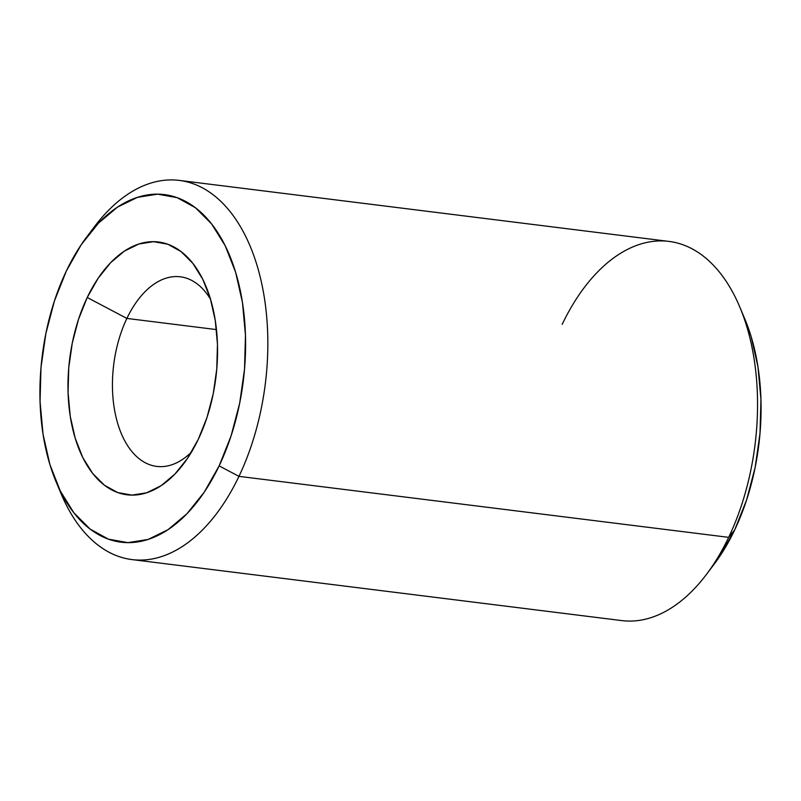 <?xml version="1.0" encoding="UTF-8"?>
<svg xmlns="http://www.w3.org/2000/svg" width="801" height="801" viewBox="0 0 801 801"><rect width="100%" height="100%" fill="white"/><g stroke="black" fill="none" stroke-linecap="round" stroke-linejoin="round"><path stroke-width="1.2" d="M126.878 318.428A95.529 55.269 97.1 0 1 180.345 276.806A95.529 55.269 97.1 0 1 210.543 299.284A95.529 55.269 -82.9 0 0 126.878 318.428L87.219 297.491A127.369 73.682 97.1 0 1 205.717 285.757A127.369 73.682 97.1 0 1 198.298 439.298A127.369 73.682 97.1 0 1 183.519 463.959A127.369 73.682 97.1 0 1 85.877 463.328A127.369 73.682 97.1 0 1 87.219 297.491L126.878 318.428A95.529 55.269 -82.9 0 0 123.184 437.736A95.529 55.269 -82.9 0 0 191.519 452.024A95.529 55.269 97.1 0 1 156.726 466.402A95.529 55.269 97.1 0 1 126.878 318.428L216.46 329.591L126.878 318.428M132.035 559.589L621.736 620.595A191.059 110.528 -82.9 0 0 728.67 537.351A191.059 110.528 97.1 0 1 706.502 574.337L714.292 564.004A175.139 101.316 -82.9 0 0 734.607 530.092L728.67 537.351L238.958 476.355A191.059 110.528 97.1 0 1 132.035 559.589A191.059 110.528 97.1 0 1 58.733 487.759M56.19 482.032L61.206 493.967A191.059 110.528 -82.9 0 0 238.958 476.355L219.134 465.882A175.139 101.316 97.1 0 1 56.19 482.032A175.139 101.316 97.1 0 1 66.393 270.908L54.418 300.956L45.847 333.596L40.991 367.569L40.05 401.581L43.054 434.312L49.892 464.51L60.305 491.023L73.872 512.81L90.102 529.06L108.345 539.133L127.91 542.637L148.055 539.453L167.99 529.691L186.953 513.731L204.225 492.184L219.134 465.882L231.099 435.834L239.679 403.193L244.525 369.221L245.466 335.208L242.463 302.478L235.624 272.28L225.221 245.767L211.644 223.98L195.424 207.729L177.171 197.667L157.607 194.152L137.472 197.346L117.527 207.099L98.563 223.058L81.291 244.605L66.393 270.908A175.139 101.316 97.1 0 1 86.708 236.996A175.139 101.316 97.1 0 1 220.976 237.867A175.139 101.316 97.1 0 1 219.134 465.882L238.958 476.355A191.059 110.528 -82.9 0 0 240.981 227.604A191.059 110.528 -82.9 0 0 94.498 226.663L86.708 236.996M87.219 297.491L98.062 278.368L110.618 262.698L124.415 251.093L138.913 243.995L153.562 241.672L167.789 244.225L181.056 251.554L192.861 263.369L202.733 279.219L210.303 298.493L215.269 320.46L217.461 344.26L216.771 368.991L213.246 393.702L207.008 417.441L198.298 439.298L187.464 458.422L174.898 474.092L161.111 485.696L146.613 492.795L131.965 495.118L117.727 492.565L104.46 485.246L92.666 473.431L82.793 457.581L75.224 438.297L70.248 416.34L68.065 392.53L68.746 367.799L72.27 343.088L78.508 319.349L87.219 297.491M728.67 537.351A191.059 110.528 -82.9 0 0 668.965 241.411L179.264 180.405A191.059 110.528 97.1 0 1 238.958 476.355L728.67 537.351L734.607 530.092A175.139 101.316 -82.9 0 0 744.81 318.968L739.794 307.033A191.059 110.528 97.1 0 1 728.67 537.351M90.583 232.05A191.059 110.528 97.1 0 1 179.264 180.405M562.172 324.375A191.059 110.528 97.1 0 1 739.794 307.033M744.57 318.408L751.108 336.49L757.946 366.688L760.95 399.419L760.009 433.431L755.153 467.404L746.582 500.044L734.607 530.092L719.709 556.395L713.911 564.505"/></g></svg>
